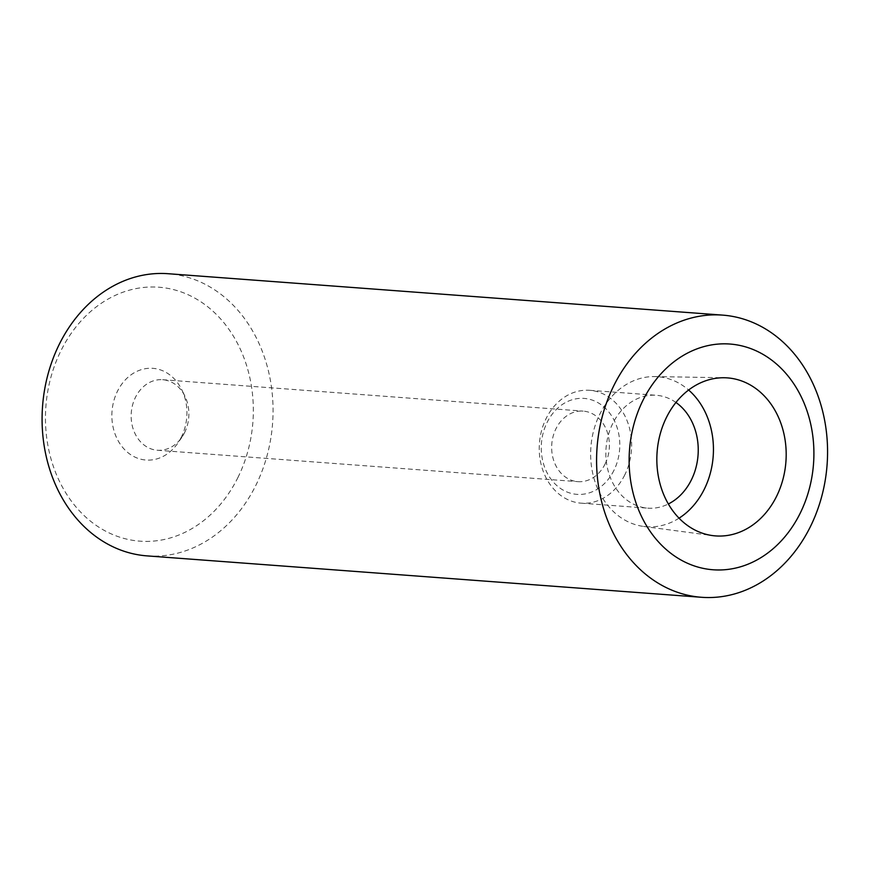 <?xml version="1.0" encoding="UTF-8"?>
<svg xmlns="http://www.w3.org/2000/svg" width="871" height="871" viewBox="0 0 871 871"><rect width="100%" height="100%" fill="white"/><g stroke="black" fill="none" stroke-linecap="round" stroke-linejoin="round"><path stroke-width="0.65" stroke-dasharray="4.36 3.27" d="M147.036 555.883A141.483 115.331 94.3 0 0 255.9 485.223A141.483 115.331 94.3 0 0 218.142 292.242A141.483 115.331 94.3 0 0 168.103 273.712M237.892 477.569A127.329 103.791 94.3 0 0 203.912 303.892A127.329 103.791 94.3 0 0 60.905 350.806A127.329 103.791 94.3 0 0 94.885 524.494A127.329 103.791 94.3 0 0 237.892 477.569M181.353 437.079A45.978 37.486 -85.7 0 1 177.771 443.197A45.978 37.486 -85.7 0 1 127.199 452.038A45.978 37.486 -85.7 0 1 117.443 391.297A45.978 37.486 -85.7 0 1 181.767 389.718A45.978 37.486 -85.7 0 1 181.353 437.079M184.598 432.582A35.373 28.83 -85.7 0 1 181.843 437.296A35.373 28.83 -85.7 0 1 157.379 450.253A35.373 28.83 -85.7 0 1 135.441 397.372A35.373 28.83 -85.7 0 1 162.648 379.712A35.373 28.83 -85.7 0 1 184.913 396.163A35.373 28.83 -85.7 0 1 184.598 432.582M605.105 463.982A35.373 28.83 94.3 0 0 583.156 411.112A35.373 28.83 94.3 0 0 555.948 428.772A35.373 28.83 94.3 0 0 577.898 481.652A35.373 28.83 94.3 0 0 605.105 463.982M613.957 470.318A48.101 39.206 -85.7 0 1 559.933 488.054A48.101 39.206 -85.7 0 1 547.097 422.435A48.101 39.206 -85.7 0 1 601.121 404.71A48.101 39.206 -85.7 0 1 613.957 470.318M624.768 474.913A56.593 46.13 -85.7 0 1 581.218 503.177A56.593 46.13 -85.7 0 1 561.207 495.773A56.593 46.13 -85.7 0 1 546.095 418.57A56.593 46.13 -85.7 0 1 589.645 390.306A56.593 46.13 -85.7 0 1 609.656 397.72A56.593 46.13 -85.7 0 1 624.768 474.913M675.95 402.467A56.593 46.13 94.3 0 0 656.255 395.282A56.593 46.13 94.3 0 0 612.716 423.546A56.593 46.13 94.3 0 0 647.828 508.152A56.593 46.13 94.3 0 0 668.362 503.971M679.053 518.169A75.222 61.318 -85.7 0 1 643.582 526.432A75.222 61.318 -85.7 0 1 599.76 414.28A75.222 61.318 -85.7 0 1 654.774 376.577A75.222 61.318 -85.7 0 1 688.613 390.012M181.843 437.296L177.771 443.197M184.913 396.163L181.767 389.718M162.648 379.712L583.156 411.112M157.379 450.253L577.898 481.652M581.218 503.177L647.828 508.152M589.645 390.306L656.255 395.282M654.774 376.577L724.389 377.753M643.582 526.432L712.598 535.6"/><path stroke-width="1.31" d="M810.4 526.628A141.483 115.331 -85.7 0 1 701.536 597.288A141.483 115.331 -85.7 0 1 613.75 385.777A141.483 115.331 -85.7 0 1 722.614 315.117A141.483 115.331 -85.7 0 1 810.4 526.628M800.177 513.248A113.186 92.261 -85.7 0 1 673.054 554.947A113.186 92.261 -85.7 0 1 642.852 400.562A113.186 92.261 -85.7 0 1 769.975 358.863A113.186 92.261 -85.7 0 1 800.177 513.248M722.614 315.117L168.103 273.712A141.483 115.331 94.3 0 0 59.25 344.372A141.483 115.331 94.3 0 0 96.997 537.353A141.483 115.331 94.3 0 0 147.036 555.883L701.536 597.288M668.362 503.971A56.593 46.13 94.3 0 0 691.378 479.888A56.593 46.13 94.3 0 0 675.95 402.467M688.613 390.012A75.222 61.318 -85.7 0 1 704.323 489.164A75.222 61.318 -85.7 0 1 679.053 518.169M776.573 496.339A79.228 64.585 94.3 0 0 724.389 377.753A79.228 64.585 94.3 0 0 666.446 417.47A79.228 64.585 94.3 0 0 712.598 535.6A79.228 64.585 94.3 0 0 776.573 496.339"/></g></svg>
